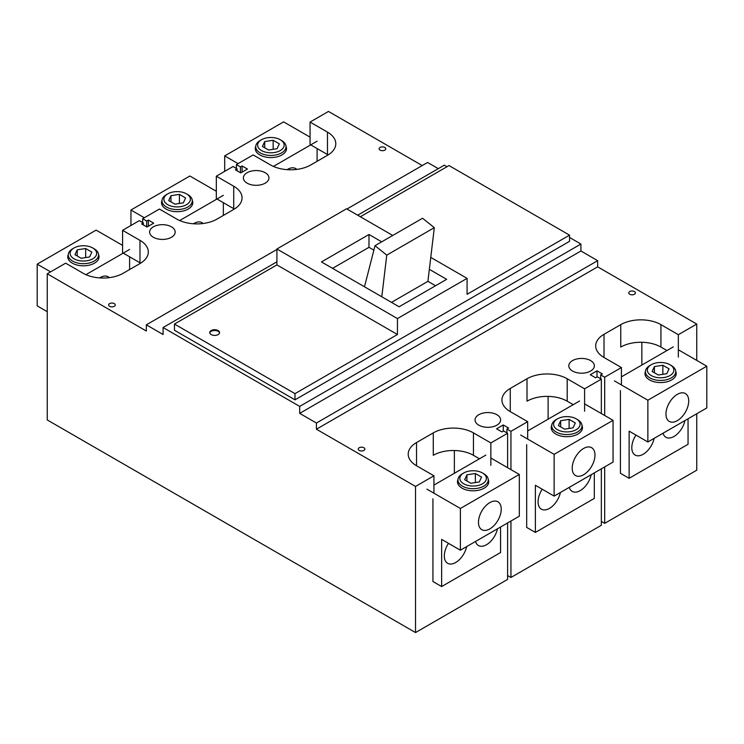 <?xml version="1.0" encoding="UTF-8"?>
<svg xmlns="http://www.w3.org/2000/svg" width="744" height="744" viewBox="0 0 744 744"><rect width="100%" height="100%" fill="white"/><g stroke="black" fill="none" stroke-linecap="round" stroke-linejoin="round"><path stroke-width="1.12" d="M478.801 425.159A12.788 7.384 180 0 1 475.053 419.932A12.788 7.384 180 0 1 482.949 413.115A12.788 7.384 180 0 1 496.88 414.715A12.788 7.384 180 0 1 500.628 419.932A12.788 7.384 180 0 1 492.733 426.758A12.788 7.384 180 0 1 478.801 425.159M572.545 371.033A12.788 7.384 180 0 1 568.797 365.816A12.788 7.384 180 0 1 576.693 358.999A12.788 7.384 180 0 1 590.624 360.598A12.788 7.384 180 0 1 594.372 365.816A12.788 7.384 180 0 1 586.477 372.632A12.788 7.384 180 0 1 572.545 371.033M153.376 237.271A12.788 7.384 180 0 1 149.628 232.054A12.788 7.384 180 0 1 157.523 225.237A12.788 7.384 180 0 1 171.455 226.836A12.788 7.384 180 0 1 175.203 232.054A12.788 7.384 180 0 1 167.307 238.871A12.788 7.384 180 0 1 153.376 237.271M247.12 183.154A12.788 7.384 180 0 1 243.372 177.928A12.788 7.384 180 0 1 251.267 171.111A12.788 7.384 180 0 1 265.199 172.71A12.788 7.384 180 0 1 268.947 177.928A12.788 7.384 180 0 1 261.051 184.754A12.788 7.384 180 0 1 247.12 183.154M629.731 294.252A3.311 1.916 180 0 1 628.754 292.904A3.311 1.916 180 0 1 630.8 291.137A3.311 1.916 180 0 1 634.418 291.546A3.311 1.916 180 0 1 635.385 292.904A3.311 1.916 180 0 1 633.339 294.671A3.311 1.916 180 0 1 629.731 294.252M359.213 450.436A3.311 1.916 180 0 1 358.236 449.088A3.311 1.916 180 0 1 360.282 447.321A3.311 1.916 180 0 1 363.9 447.73A3.311 1.916 180 0 1 364.867 449.088A3.311 1.916 180 0 1 362.821 450.855A3.311 1.916 180 0 1 359.213 450.436M380.1 150.139A3.311 1.916 180 0 1 379.133 148.781A3.311 1.916 180 0 1 381.179 147.014A3.311 1.916 180 0 1 384.788 147.433A3.311 1.916 180 0 1 385.764 148.781A3.311 1.916 180 0 1 383.718 150.548A3.311 1.916 180 0 1 380.1 150.139M109.582 306.314A3.311 1.916 180 0 1 108.615 304.966A3.311 1.916 180 0 1 110.661 303.199A3.311 1.916 180 0 1 114.269 303.608A3.311 1.916 180 0 1 115.246 304.966A3.311 1.916 180 0 1 113.2 306.733A3.311 1.916 180 0 1 109.582 306.314M211.166 334.577A4.92 2.846 180 0 1 209.724 332.568A4.92 2.846 180 0 1 212.756 329.936A4.92 2.846 180 0 1 218.122 330.559A4.92 2.846 180 0 1 219.564 332.568A4.92 2.846 180 0 1 216.532 335.191A4.92 2.846 180 0 1 211.166 334.577M219.527 332.949A4.92 2.846 0 0 0 218.122 331.331A4.92 2.846 0 0 0 213.072 330.643A4.92 2.846 0 0 0 209.762 332.949M601.338 468.841L601.338 525.283L510.942 577.474L507.594 575.54M507.594 522.967L507.594 579.409L415.524 632.558L47.244 419.942L47.244 273.801L65.658 263.171L83.068 273.225A28.412 16.405 180 0 0 123.244 273.225L139.984 263.562A28.412 16.405 180 0 0 148.307 251.965A28.412 16.405 180 0 0 139.984 240.368L122.574 230.315L139.314 220.652L143.332 222.968L143.332 224.902M696.756 413.748L696.756 470.199L604.686 523.348L601.338 521.414M601.338 413.562L601.338 379.152L597.32 376.827L595.646 377.794L590.29 374.706L596.986 370.838L596.986 377.022M596.986 370.838L602.342 373.934L600.668 374.902L604.686 377.217L604.686 415.487M600.668 378.761L600.668 374.902M604.686 466.907L604.686 523.348M678.342 349.773L706.8 366.197L647.875 400.216L647.875 441.973L629.126 431.148L629.126 478.308L620.422 473.286L620.422 390.553M621.426 384.946L621.426 367.555L604.686 377.217M696.756 360.403L696.756 324.058L678.342 334.688L678.342 357.12M422.22 165.559L328.476 111.442L310.062 122.072L327.472 132.116A28.412 16.405 180 0 1 335.795 143.713A28.412 16.405 180 0 1 327.472 155.319L310.732 164.982A28.412 16.405 180 0 1 270.556 164.982L253.146 154.929L236.406 164.591L240.424 166.916L240.424 172.71M438.29 168.656L427.577 162.471L346.955 209.008M696.756 324.058L597.655 266.845L597.655 260.66L580.915 250.998L580.915 244.041L569.532 237.466M446.995 166.721L444.317 165.177L357.669 215.202M236.406 168.46L236.406 164.591M310.062 144.494L310.062 122.072M242.098 172.134L242.098 165.949L247.454 169.037L240.758 172.906L235.402 169.809L237.076 168.842L233.058 166.526L216.318 176.189L233.728 186.242A28.412 16.405 180 0 1 242.051 197.839A28.412 16.405 180 0 1 233.728 209.436L216.988 219.099A28.412 16.405 180 0 1 176.812 219.099L159.402 209.055L142.662 218.717L146.68 221.033L146.68 226.836M237.076 170.776L237.076 168.842M142.662 222.586L142.662 218.717M216.318 198.611L216.318 176.189M148.354 226.25L148.354 220.066L153.71 223.163L147.014 227.032L141.658 223.935L143.332 222.968M122.574 252.737L122.574 230.315M415.524 632.558L415.524 486.427L316.423 429.214L316.423 423.029L299.683 413.366L299.683 406.401L163.085 327.537L163.085 334.502L146.345 324.83L146.345 331.024L47.244 273.801M490.854 458.016L519.312 474.449L460.387 508.468L460.387 550.216L441.638 539.391L441.638 586.56L432.934 581.529L432.934 498.796M433.938 493.198L433.938 475.797L415.524 486.427M507.594 467.678L507.594 433.278L490.854 442.94L490.854 465.363M507.594 433.278L503.576 430.953L501.902 431.92L496.546 428.832L503.242 424.964L503.242 431.148M503.242 424.964L508.598 428.051L506.924 429.018L510.942 431.343L510.942 469.613M506.924 432.887L506.924 429.018M510.942 521.033L510.942 577.474M584.598 403.89L613.056 420.323L554.131 454.342L554.131 496.099L535.382 485.274L535.382 532.434L526.678 527.412L526.678 444.68M527.682 439.072L527.682 421.671L510.942 431.343M601.338 379.152L584.598 388.814L584.598 411.237M433.938 475.797L416.528 465.744A28.412 16.405 180 0 1 408.205 454.147A28.412 16.405 180 0 1 416.528 442.55L433.268 432.887A28.412 16.405 180 0 1 473.444 432.887L490.854 442.94M527.682 421.671L510.272 411.627A28.412 16.405 180 0 1 501.949 400.03A28.412 16.405 180 0 1 510.272 388.433L527.012 378.761A28.412 16.405 180 0 1 567.188 378.761L584.598 388.814M621.426 367.555L604.016 357.501A28.412 16.405 180 0 1 595.693 345.904A28.412 16.405 180 0 1 604.016 334.307L620.756 324.644A28.412 16.405 180 0 1 660.932 324.644L678.342 334.688M597.655 266.845L316.423 429.214M641.849 365.044L641.849 342.268M666.959 350.545L660.932 347.067A28.412 16.405 0 0 0 620.756 347.067L620.756 324.644M240.424 166.916L242.098 165.949M146.68 221.033L148.354 220.066M146.345 324.83L276.917 249.454M163.085 327.537L276.917 261.823M360.347 216.746L449.004 165.559L569.532 235.141L569.532 241.335L294.996 399.835L174.468 330.243L174.468 324.058L276.917 264.911L276.917 248.989L346.555 208.776L392.758 235.457M299.683 406.401L580.915 244.041M299.683 413.366L580.915 250.998M316.423 423.029L597.655 260.66M310.732 144.875L327.472 154.538L327.472 132.116M216.988 199.001L233.728 208.664L233.728 186.242M123.244 253.127L139.984 262.79L139.984 240.368M454.361 473.286L454.361 450.52M479.471 458.788L473.444 455.309A28.412 16.405 0 0 0 433.268 455.309L433.268 432.887M548.105 419.16L548.105 396.394M573.215 404.662L567.188 401.183A28.412 16.405 0 0 0 527.012 401.183L527.012 378.761M604.016 334.307L604.016 356.729A28.412 16.405 0 0 0 603.365 357.12M510.272 388.433L510.272 410.855A28.412 16.405 0 0 0 509.621 411.237M416.528 442.55L416.528 464.972A28.412 16.405 0 0 0 415.877 465.363M140.635 263.171A28.412 16.405 0 0 0 139.984 262.79M234.379 209.055A28.412 16.405 0 0 0 233.728 208.664M328.123 154.929A28.412 16.405 0 0 0 327.472 154.538M569.532 235.141L467.083 294.298L467.083 278.368L397.445 318.572L397.445 334.502L294.996 393.65L294.996 399.835M294.996 393.65L174.468 324.058M397.445 334.502L276.917 264.911M397.445 318.572L276.917 248.989M429.344 269.337L446.66 279.335L399.119 306.779L321.445 261.935L368.987 234.49L381.709 241.837M467.083 278.368L430.767 257.396M373.879 250.142L368.987 247.324L368.987 234.49M435.547 285.752L427.912 281.344L434.31 227.673L422.555 218.252L375.013 245.697L364.486 286.784M332.559 268.352L368.987 247.324M381.802 296.782L386.768 255.118L375.013 245.697M427.912 281.344L391.483 302.371M386.768 255.118L434.31 227.673M287.119 169.66A16.098 9.291 -60 0 1 287.63 169.353A16.098 9.291 -60 0 1 295.675 168.553A16.098 9.291 -60 0 1 296.782 169.4M286.031 146.317A15.624 9.021 180 0 1 281.939 154.929A15.624 9.021 180 0 1 259.842 154.929L259.842 154.929A15.624 9.021 180 0 1 255.75 146.317M238.08 163.624L224.688 155.896L224.688 171.362M224.688 155.896L283.613 121.877L310.062 137.147M273.411 166.423L317.093 141.202M317.093 161.309L317.093 148.549M281.604 140.514L280.265 139.733L281.604 140.504A15.15 8.751 180 0 1 281.604 140.514A15.15 8.751 180 0 1 286.04 146.698A15.15 8.751 180 0 1 276.684 154.78A15.15 8.751 180 0 1 260.177 152.883A15.15 8.751 180 0 1 255.741 146.698A15.15 8.751 180 0 1 260.177 140.514L261.516 139.733A13.262 7.654 180 0 1 280.265 139.733L280.265 139.733A13.262 7.654 180 0 1 280.265 150.558A13.262 7.654 180 0 1 261.516 150.558A13.262 7.654 180 0 1 261.516 139.733M279.344 143.843L277.075 148.716L268.631 150.028L262.437 146.456L264.706 141.574L273.15 140.272L279.344 143.843M273.15 149.33L273.15 140.272M264.706 147.758L264.706 141.574M193.375 223.777A16.098 9.291 -60 0 1 193.886 223.47A16.098 9.291 -60 0 1 201.931 222.67A16.098 9.291 -60 0 1 203.038 223.516M192.287 200.434A15.624 9.021 180 0 1 188.195 209.055A15.624 9.021 180 0 1 166.098 209.055L166.098 209.055A15.624 9.021 180 0 1 162.006 200.434M144.336 217.75L130.944 210.022L130.944 225.478M130.944 210.022L189.869 176.002L216.318 191.264M179.667 220.55L223.349 195.328M223.349 215.435L223.349 202.675M187.86 194.63L186.521 193.858L187.86 194.63A15.15 8.751 180 0 1 192.296 200.815A15.15 8.751 180 0 1 182.94 208.897A15.15 8.751 180 0 1 166.433 206.999A15.15 8.751 180 0 1 161.997 200.815A15.15 8.751 180 0 1 166.433 194.63L167.772 193.858A13.262 7.654 180 0 1 186.521 193.858L186.521 193.858A13.262 7.654 180 0 1 186.521 204.684A13.262 7.654 180 0 1 167.772 204.684A13.262 7.654 180 0 1 167.772 193.858M185.6 197.96L183.331 202.842L174.887 204.154L168.693 200.582L170.962 195.7L179.406 194.389L185.6 197.96M179.406 203.447L179.406 194.389M170.962 201.884L170.962 195.7M99.631 277.903A16.098 9.291 -60 0 1 100.142 277.596A16.098 9.291 -60 0 1 108.187 276.796A16.098 9.291 -60 0 1 109.294 277.642M98.543 254.56A15.624 9.021 180 0 1 94.451 263.171A15.624 9.021 180 0 1 72.354 263.171L72.354 263.171A15.624 9.021 180 0 1 68.262 254.56M50.592 271.876L37.2 264.139L37.2 305.896L47.244 311.69M37.2 264.139L96.125 230.119L122.574 245.39M85.923 274.666L129.605 249.454M129.605 269.551L129.605 256.792M94.116 248.756L92.777 247.984L94.116 248.756A15.15 8.751 180 0 1 98.552 254.941A15.15 8.751 180 0 1 89.196 263.023A15.15 8.751 180 0 1 72.689 261.125A15.15 8.751 180 0 1 68.253 254.941A15.15 8.751 180 0 1 72.689 248.756L74.028 247.984A13.262 7.654 180 0 1 92.777 247.984L92.777 247.984A13.262 7.654 180 0 1 92.777 258.81A13.262 7.654 180 0 1 74.028 258.81A13.262 7.654 180 0 1 74.028 247.984M91.856 252.086L89.587 256.968L81.142 258.27L74.949 254.699L77.218 249.826L85.662 248.515L91.856 252.086M85.662 257.573L85.662 248.515M77.218 256.01L77.218 249.826M684.945 420.565A16.098 9.291 -60 0 1 673.99 436.486A16.098 9.291 -60 0 1 665.945 437.277A16.098 9.291 -60 0 1 663.034 433.222M654.143 438.356A16.098 9.291 -60 0 1 643.188 454.268A16.098 9.291 -60 0 1 635.144 455.068A16.098 9.291 -60 0 1 635.981 435.11M677.338 420.63A16.098 9.291 -60 0 1 669.293 421.43A16.098 9.291 -60 0 1 666.819 408.53A16.098 9.291 -60 0 1 677.338 394.348A16.098 9.291 -60 0 1 685.382 393.548A16.098 9.291 -60 0 1 687.856 406.447A16.098 9.291 -60 0 1 677.338 420.63M675.738 371.312A15.624 9.021 180 0 1 671.646 379.924A15.624 9.021 180 0 1 649.549 379.924L649.549 379.924A15.624 9.021 180 0 1 645.457 371.312M688.051 418.779L688.051 444.289L629.126 478.308M706.8 366.197L706.8 407.954L647.875 441.973M673.32 346.871L621.426 376.836M614.395 380.891L647.875 400.216M649.884 377.878A15.15 8.751 180 0 1 645.448 371.693A15.15 8.751 180 0 1 649.884 365.509L651.223 364.727A13.262 7.654 180 0 1 669.972 364.727L671.311 365.509A15.15 8.751 180 0 1 675.747 371.693A15.15 8.751 180 0 1 666.391 379.775A15.15 8.751 180 0 1 649.884 377.878M671.311 365.509L669.972 364.727A13.262 7.654 180 0 1 669.972 375.553A13.262 7.654 180 0 1 651.223 375.553A13.262 7.654 180 0 1 651.223 364.727M652.144 371.451L654.413 366.569L662.858 365.267L669.051 368.838L666.782 373.711L658.338 375.023L652.144 371.451M662.858 365.267L662.858 374.325M654.413 372.753L654.413 366.569M591.201 474.691A16.098 9.291 -60 0 1 580.246 490.603A16.098 9.291 -60 0 1 572.201 491.403A16.098 9.291 -60 0 1 569.29 487.348M560.399 492.472A16.098 9.291 -60 0 1 549.444 508.394A16.098 9.291 -60 0 1 541.399 509.184A16.098 9.291 -60 0 1 542.236 489.226M583.594 474.756A16.098 9.291 -60 0 1 575.549 475.556A16.098 9.291 -60 0 1 573.075 462.656A16.098 9.291 -60 0 1 583.594 448.465A16.098 9.291 -60 0 1 591.638 447.674A16.098 9.291 -60 0 1 594.112 460.573A16.098 9.291 -60 0 1 583.594 474.756M581.994 425.428A15.624 9.021 180 0 1 577.902 434.05A15.624 9.021 180 0 1 555.805 434.05L555.805 434.05A15.624 9.021 180 0 1 551.713 425.428M594.307 472.896L594.307 498.415L535.382 532.434M613.056 420.323L613.056 462.08L554.131 496.099M579.576 400.997L527.682 430.953M520.651 435.017L554.131 454.342M556.14 431.994A15.15 8.751 180 0 1 551.704 425.81A15.15 8.751 180 0 1 556.14 419.625L557.479 418.853A13.262 7.654 180 0 1 576.228 418.853L577.567 419.625A15.15 8.751 180 0 1 582.003 425.81A15.15 8.751 180 0 1 572.648 433.892A15.15 8.751 180 0 1 556.14 431.994M577.567 419.625L576.228 418.853A13.262 7.654 180 0 1 576.228 429.679A13.262 7.654 180 0 1 557.479 429.679A13.262 7.654 180 0 1 557.479 418.853M558.4 425.577L560.669 420.695L569.114 419.384L575.307 422.955L573.038 427.837L564.594 429.149L558.4 425.577M569.114 419.384L569.114 428.442M560.669 426.879L560.669 420.695M497.457 528.817A16.098 9.291 -60 0 1 486.502 544.729A16.098 9.291 -60 0 1 478.457 545.529A16.098 9.291 -60 0 1 475.546 541.465M466.655 546.598A16.098 9.291 -60 0 1 455.7 562.511A16.098 9.291 -60 0 1 447.656 563.31A16.098 9.291 -60 0 1 448.493 543.353M489.85 528.882A16.098 9.291 -60 0 1 481.805 529.672A16.098 9.291 -60 0 1 479.331 516.773A16.098 9.291 -60 0 1 489.85 502.591A16.098 9.291 -60 0 1 497.894 501.791A16.098 9.291 -60 0 1 500.368 514.69A16.098 9.291 -60 0 1 489.85 528.882M488.25 479.555A15.624 9.021 180 0 1 484.158 488.166A15.624 9.021 180 0 1 462.061 488.166L462.061 488.166A15.624 9.021 180 0 1 457.969 479.555M500.563 527.022L500.563 552.541L441.638 586.56M519.312 474.449L519.312 516.197L460.387 550.216M485.832 455.114L433.938 485.079M426.907 489.134L460.387 508.468M462.396 486.12A15.15 8.751 180 0 1 457.96 479.936A15.15 8.751 180 0 1 462.396 473.751L463.735 472.979A13.262 7.654 180 0 1 482.484 472.979L483.823 473.751A15.15 8.751 180 0 1 488.259 479.936A15.15 8.751 180 0 1 478.904 488.018A15.15 8.751 180 0 1 462.396 486.12M483.823 473.751L482.484 472.979A13.262 7.654 180 0 1 482.484 483.805A13.262 7.654 180 0 1 463.735 483.805A13.262 7.654 180 0 1 463.735 472.979M464.656 479.694L466.925 474.821L475.37 473.51L481.563 477.081L479.294 481.963L470.85 483.265L464.656 479.694M475.37 473.51L475.37 482.568M466.925 481.005L466.925 474.821M660.932 347.067L660.932 324.644M473.444 455.309L473.444 432.887M567.188 401.183L567.188 378.761M286.04 150.753L286.04 146.698M255.741 150.753L255.741 146.698M192.296 204.879L192.296 200.815M161.997 204.879L161.997 200.815M98.552 258.996L98.552 254.941M68.253 258.996L68.253 254.941M645.448 375.748L645.448 371.693M675.747 375.748L675.747 371.693M551.704 429.874L551.704 425.81M582.003 429.874L582.003 425.81M457.96 483.991L457.96 479.936M488.259 483.991L488.259 479.936"/></g></svg>
